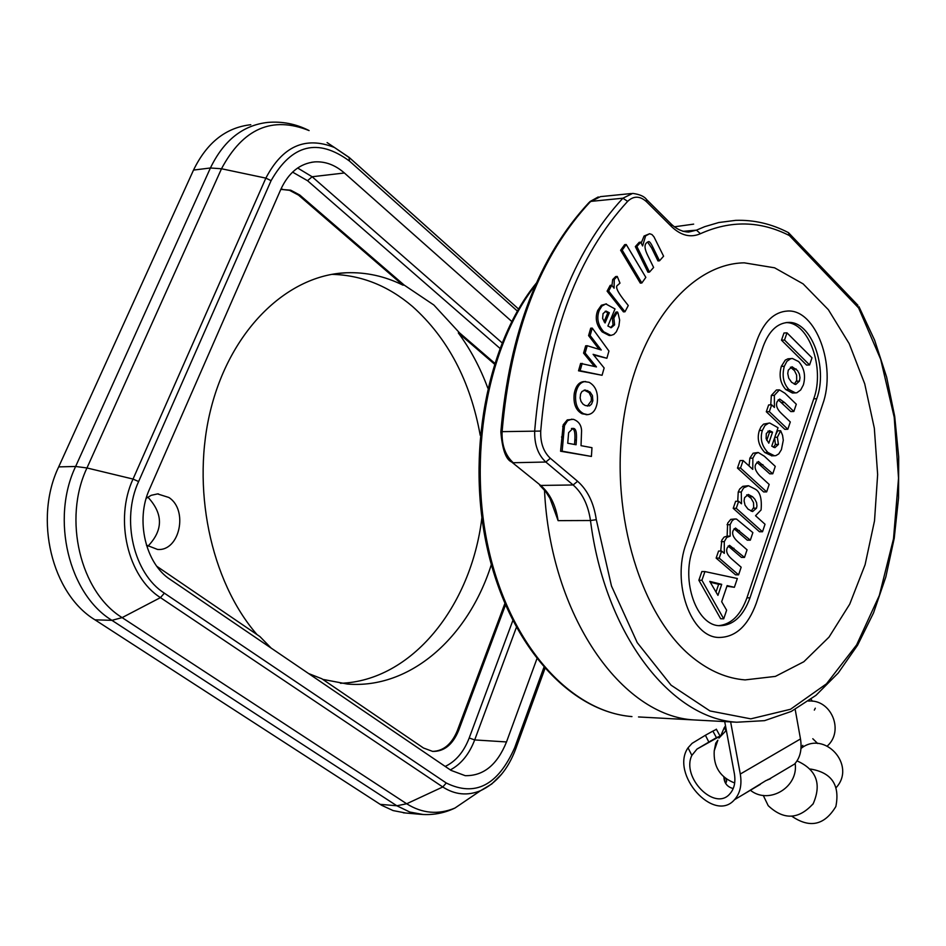 <?xml version="1.0" encoding="UTF-8"?>
<svg xmlns="http://www.w3.org/2000/svg" width="946" height="946" viewBox="0 0 946 946"><rect width="100%" height="100%" fill="white"/><g stroke="black" fill="none" stroke-linecap="round" stroke-linejoin="round"><path stroke-width="1.42" d="M536.855 658.913L506.512 741.948C497.229 764.841 483.453 776.075 465.172 775.661L450.994 770.363L170.245 579.484C145.483 563.627 135.266 519.993 149.48 489.248L280.938 189.117C288.707 172.491 300 163.422 314.805 161.884C325.341 161.281 335.203 164.982 344.391 172.988L511.739 321.427M280.808 189.401L290.706 190.181L299.716 194.982L404.155 285.065L433.847 305.002L459.508 332.838L494.663 363.181M505.46 605.073L458.585 730.56C452.72 744.691 444.076 751.644 432.665 751.408L423.477 748.002L321.841 678.755L308.633 673.564M271.147 648.081L259.902 636.552L156.811 566.299M432.547 751.396C443.52 751.053 451.81 744.076 457.403 730.489L504.833 603.583M494.391 364.033L458.325 332.921L459.508 332.838M257.005 634.577C210.319 580.891 190.702 486.658 211.218 407.56C231.652 328.357 288.282 274.848 346.508 272.755C366.055 272.07 384.88 276.197 402.961 285.16L298.522 195.113L289.511 190.312L280.997 189.377M402.961 285.16L404.155 285.065M146.181 498.353L151.194 495.314L157.556 493.918L168.837 497.466C188.597 509.977 179.634 551.589 157.509 549.437L146.417 545.109M458.325 332.921C470.41 349.251 480.237 367.651 487.805 388.097M491.329 564.62C468.164 637.77 410.02 689.327 347.336 684.041L322.728 679.358M405.728 813.016L393.11 810.58L381.699 805.318L94.978 619.831C51.829 593.757 33.595 519.058 58.687 466.886L193.516 170.079C206.831 142.657 225.917 127.544 250.773 124.718M480.225 435.302C470.41 381.12 447.86 338.195 412.562 306.528C388.179 285.751 361.266 275.026 331.786 274.364M340.43 683.296C411.616 680.943 471.143 606.646 481.881 517.817M147.919 546.22C163.138 530.339 163.303 514.175 148.416 497.726L147.682 497.229M512.33 462.559L540.686 485.44C549.993 493.54 555.799 505.282 558.105 520.643L549.969 498.365L545.783 491.707L539.764 485.263M858.944 306.634L858.601 307.935L858.956 306.67L874.636 340.217L886.639 377.123L894.703 416.382L898.7 457.013L898.534 497.986L894.23 538.286L885.846 576.906L873.548 612.866L857.596 645.184L838.274 672.949L816.008 695.31L791.258 711.451L764.569 720.651L736.721 722.224C670.584 718.57 604.872 634.092 590.481 520.513L596.299 519.697C593.828 502.941 587.596 490.134 577.604 481.278L550.336 458.29C543.524 451.928 540.32 442.858 540.722 431.069C549.153 331.762 578.136 255.184 627.647 201.356C633.69 195.68 640.004 195.822 646.567 201.77L671.636 226.697C681.085 235.637 690.675 237.966 700.43 233.697C730.667 220.134 760.336 220.761 789.413 235.578L788.704 232.87M857.916 305.286L788.467 232.657L789.413 235.578L858.601 307.935L880.691 359.326L894.207 417.221L898.534 478.203L893.509 538.771L879.319 595.472L856.615 644.912L826.473 683.828L790.501 709.275L750.793 718.854L709.985 710.954L671.069 685.176L637.226 642.618L611.483 586.012L596.299 519.697M787.758 232.29L788.467 232.657C771.569 223.847 753.986 219.756 735.716 220.359L718.771 222.523L704.758 226.65L696.457 230.15L700.43 233.697M693.122 657.919C641.66 617.253 610.182 515.996 623.012 423.181C635.546 330.225 688.948 263.674 744.266 262.834L774.597 267.813L803.095 283.859L828.353 309.685L849.201 343.658L864.727 383.851L874.329 428.207L877.64 474.585L874.518 520.82L865.093 564.715L849.721 604.163L829.015 637.119L803.852 661.727L775.413 676.39L745.093 679.902C727.107 678.495 709.784 671.175 693.122 657.919C709.784 671.175 727.107 678.495 745.093 679.902L775.413 676.39L803.852 661.727L829.015 637.119L849.721 604.163L865.093 564.715L874.518 520.82L877.64 474.585L874.329 428.207L864.727 383.851L849.201 343.658L828.353 309.685L803.095 283.859L774.597 267.813L744.266 262.834C688.948 263.674 635.546 330.225 623.012 423.181C610.182 515.996 641.66 617.253 693.122 657.919M659.516 260.8L653.154 247.781C650.836 242.968 649.252 240.958 648.4 241.762L646.721 242.684C644.12 244.754 644.533 249.153 647.939 255.881L653.615 267.458L649.5 272.093L636.883 246.468L640.749 242.176L642.606 245.96L645.621 235.885L649.606 233.733L651.948 234.537L653.946 236.807L663.595 256.2L659.516 260.8L657.967 260.919L651.605 247.911L647.549 241.999M649.5 272.093L647.963 272.212L635.334 246.599L639.2 242.306L640.749 242.176M641.199 243.087L644.072 236.027L649.606 233.733M624.987 311.766L623.438 311.861L607.096 291.155L610.194 285.361L611.755 285.243L614.084 288.199L614.25 279.437L617.241 276.433L619.985 283.126L617.738 285.148C615.196 286.354 617.052 291.037 623.284 299.173L628.274 305.534L624.987 311.766L608.656 291.037L611.755 285.243M611.956 285.491L612.689 279.555L615.692 276.551L617.241 276.433M610.584 327.647L613.043 324.975L612.334 318.069L615.929 312.085L617.49 311.979L618.022 313.102L619.654 320.067L618.885 326.074L616.319 331.81L613.812 334.446L610.903 335.416L603.737 331.81C597.872 325.093 596.382 317.951 599.279 310.359L601.893 306.078L605.807 303.926L615.006 308.94L607.888 326.015L611.234 327.706L614.593 324.88L613.883 317.974L617.49 311.979M610.903 335.416L609.2 335.511L602.176 331.904C596.311 325.199 594.821 318.045 597.718 310.454L601.36 305.262L606.445 303.879M591.416 456.445L560.576 451.23L563.201 424.813L567.293 419.882L573.43 419.326C578.633 421.277 581.352 425.085 581.577 430.749L581.033 445.672L591.971 447.683L591.416 456.445L562.149 451.183L564.478 425.605L567.565 420.698L571.857 419.149M587.182 414.608L582.109 413.78C575.795 410.41 573.17 403.67 574.234 393.56C575.747 385.921 579.035 381.924 584.072 381.581L589.11 382.302C595.625 385.933 598.333 392.696 597.233 402.594C595.945 410.067 592.74 414.076 587.62 414.632L583.67 413.721C577.367 410.351 574.742 403.611 575.795 393.489C577.308 385.85 580.596 381.853 585.633 381.51M602.07 375.278L578.526 370.808L580.631 363.43L596.465 366.93L585.136 353.047L587.23 345.728L601.266 350.008L590.15 335.523L592.267 328.096L608.928 351.037L606.883 358.262L593.107 354.324L604.139 367.97L602.07 375.278L580.087 370.726L582.192 363.359M594.419 366.421L583.576 353.13L585.669 345.822L587.23 345.728M599.149 349.37L588.589 335.617L590.706 328.191L592.267 328.096M606.883 358.262L593.662 355.01M641.849 282.984L640.3 283.102L620.623 250.241L624.679 244.647L626.228 244.517L645.834 277.379L641.849 282.984L622.172 250.111L626.228 244.517M638.515 716.95L694.636 719.965C621.581 716.619 550.359 615.302 544.494 490.063C550.359 615.302 621.581 716.619 694.636 719.965L736.721 722.224M674.321 226.815L693.655 224.131L674.321 226.815M620.623 250.241L622.172 250.111M578.526 370.808L580.087 370.726M588.589 335.617L590.15 335.523M583.576 353.13L585.136 353.047M592.846 400.749L591.522 404.19L589.488 405.869L585.326 405.55L583.032 404.155L581.01 401.4L580.135 398.041L580.56 394.056L581.92 391.526L585.148 389.989L590.068 392.022L592.433 395.582L592.846 400.749M587.336 406.118L591.285 400.82L591.297 397.308L589.133 392.685L584.179 390.095M576.09 444.762L567.73 443.236L568.629 432.653L572.921 428.432C575.736 428.065 576.894 431.896 576.398 439.937L576.09 444.762M574.541 444.478L574.837 439.985C575.322 432.015 574.198 428.183 571.443 428.503M560.576 451.23L562.149 451.183M562.657 426.551L564.218 426.504M603.051 313.611L606.079 311.092L609.33 312.771L605.062 322.988L602.614 318.447L603.051 313.611M604.045 321.782L607.77 312.878L609.33 312.771M607.77 312.878L605.192 311.269M612.334 318.069L613.883 317.974M607.096 291.155L608.656 291.037M635.334 246.599L636.883 246.468M786.989 332.838L784.518 340.04L809.587 364.943L811.999 357.801L786.989 332.838L783.974 333.016L781.502 340.205L784.518 340.04M809.587 364.943L806.583 365.085L781.502 340.205M701.932 580.276L723.714 618.826L726.634 610.182L721.668 601.703L727.131 585.609L734.368 587.3L737.348 578.514L704.924 571.573L701.932 580.276L698.869 580.241L701.861 571.538L704.924 571.573M723.714 618.826L720.651 618.755L698.869 580.241M709.772 581.388L721.703 584.344L717.943 595.365L709.772 581.388M716.004 592.042L718.641 584.297L710.257 582.228M718.641 584.297L721.703 584.344M734.368 587.3L726.918 586.224M741.487 503.792L738.66 501.262L736.248 508.321L762.5 531.758L765.03 524.25L755.535 515.724L761.081 509.953C762.038 498.577 760.052 491.624 755.145 489.082L748.499 485.747L743.639 487.864L741.286 492.003L741.487 503.792M748.038 509.125L745.07 505.247L744.076 500.931L744.573 497.679L748.286 494.462L752.59 496.756L754.884 499.24L756.575 502.622L756.942 505.909L756.493 508.203L752.59 511.55L748.038 509.125M751.136 511.207L753.678 507.482L753.536 502.645L751.171 498.436L746.701 494.841M736.248 508.321L733.209 508.345L759.472 531.758L762.5 531.758M733.209 508.345L735.621 501.297L738.66 501.262M737.726 501.274L738.235 492.038L739.677 489.047L742.799 486.339L748.002 485.747M733.245 530.328L735.527 528.045L750.32 540.166L752.874 532.61L736.449 519.023L734.262 519.165L732.121 520.773L730.099 524.675L730.17 536.157L726.788 537.399L724.293 541.632L724.293 553.363L721.621 551.057L719.208 558.128L738.59 574.849L741.167 567.198L731.826 559.098C727.167 555.03 725.665 551.222 727.332 547.639L729.555 545.345L744.478 557.431L747.056 549.827L737.856 541.751C733.221 537.553 731.684 533.745 733.245 530.328M750.32 540.166L747.281 540.166L734.096 528.743M720.71 551.057L721.822 540.154L724.092 537.103L727.119 536.145L727.651 523.15L730.761 519.378L735.385 518.94M727.119 536.145L730.17 536.157M738.59 574.849L735.539 574.813L716.146 558.105L718.57 551.045L721.621 551.057M716.146 558.105L719.208 558.128M744.478 557.431L741.439 557.407L728.148 546.019M752.874 458.148L752.756 469.37L743.107 460.513L740.517 468.022L766.65 491.885L769.169 484.435L759.78 475.826C755.428 471.084 754.116 467.194 755.842 464.155L758.42 461.506L772.776 473.78L775.271 466.378L764.333 456.209L758.254 452.507L755.322 453.855L752.874 458.148L749.835 458.207L753.122 453.217L757.888 452.507M740.517 468.022L737.478 468.081L763.623 491.92L766.65 491.885M737.478 468.081L740.056 460.572L743.107 460.513M749.078 466L749.835 458.207M756.906 462.204L769.748 473.828L772.776 473.78M778.038 427.722L769.784 423.051L768.649 423.158L764.983 425.464L762.37 430.406C759.875 438.566 761.719 445.933 767.927 452.507L774.478 455.759L775.886 455.617L778.771 453.891L781.408 449.646L783.288 440.268L782.578 435.361L780.663 430.714L777.364 437.253L778.428 444.419L774.904 447.659L771.77 446.145L778.038 427.722M771.971 455.818L764.9 452.578C758.692 446.004 756.835 438.637 759.342 430.489L760.951 426.942L763.54 424.127L769.465 423.051M766.733 440.422L769.524 432.251L772.551 432.156L768.791 443.189L766.118 438.637L766.307 433.516L769.488 430.619L772.551 432.156M769.524 432.251L767.939 431.116M775.625 434.782L777.647 430.797L780.663 430.714M774.774 437.324L777.364 437.253M773.45 447.292L775.401 444.502L774.608 437.773M798.613 361.549L792.405 358.475L790.631 358.747L786.918 361.313L784.329 366.268C781.822 375.574 783.323 383.307 788.834 389.456L795.48 392.909L796.899 392.732L800.694 389.953L803.367 384.904C805.862 375.799 804.277 368.018 798.613 361.549M791.601 382.302L788.716 378.164L787.758 373.54L788.278 370.146L792.015 366.729L797.525 370.548L799.37 374.025L799.985 377.714L799.453 381.108L795.704 384.525L791.601 382.302M794.285 384.206L796.686 380.41L796.627 375.089L794.51 370.678L790.418 367.178M795.48 392.909L792.464 393.028L785.819 389.575C780.308 383.426 778.806 375.704 781.301 366.409L785.275 360.107L787.971 358.806L792.405 358.487M771.664 404.829L769.335 411.64L787.829 429.259L790.3 421.963L781.975 413.993C777.033 409.405 775.46 405.231 777.257 401.471L779.693 399.07L784.506 402.488L793.848 411.486L796.296 404.226L784.932 393.229L779.421 389.87L774.372 395.333L774.407 407.454L771.664 404.829L768.637 404.947L766.307 411.747L769.335 411.64M787.829 429.259L784.813 429.342L766.307 411.747M793.848 411.486L790.832 411.581L778.203 399.756M770.754 404.864L771.345 395.452L776.394 390L779.149 389.882M785.866 322.621C808.688 321.865 825.172 367.828 813.749 398.81L746.938 597.825C740.718 614.995 731.376 624.254 718.889 625.637M816.753 398.704L749.977 597.884C743.225 616.295 733.115 625.566 719.658 625.696C696.717 625.767 680.801 581.045 692.91 549.011L763.256 346.248C768.968 331.041 777.293 323.106 788.231 322.444C811.278 320.836 828.318 367.332 816.753 398.704L813.749 398.81M757.025 340.134C764.037 321.569 774.218 311.861 787.557 311.033C815.901 309.023 836.761 366.019 822.63 404.474L756.256 603.252C747.979 625.921 735.539 637.32 718.96 637.462C690.887 637.509 671.353 582.606 686.252 543.311L757.025 340.134C764.037 321.569 774.218 311.861 787.557 311.033C815.901 309.023 836.761 366.019 822.63 404.474L756.256 603.252C747.979 625.921 735.539 637.32 718.96 637.462C690.887 637.509 671.353 582.606 686.252 543.311L757.025 340.134M716.406 729.342L712.882 731.104L716.429 737.644L719.871 736.26L697.013 749.055L716.429 737.644M708.767 741.924L705.409 735.255L712.882 731.104M710.848 740.765L710.718 741.38M726.185 778.818L726.658 781.065L725.736 783.465M743.497 794.356L765.846 780.639L770.552 778.7L767.939 779.528M720.864 735.48L724.364 727.45L725.878 730.702M725.511 725.925L724.364 727.45M795.184 709.417L800.482 738.956C802.149 749.469 800.174 757.841 794.557 764.061L769.547 778.901M800.482 738.956L740.292 774.053C742.066 784.825 740.139 793.375 734.51 799.689C714.017 823.659 669.851 773.958 688.038 747.801L691.857 755.393L697.013 749.055M705.409 735.255L692.082 743.355L688.038 747.801M724.707 721.585L734.368 773.639C735.787 782.188 734.25 788.964 729.768 793.954C714.644 811.692 681.061 777.293 691.857 755.393M733.221 788.562C727.285 786.977 724.175 783.111 723.879 776.962M740.292 774.053L730.631 721.904M814.329 710.115L815.298 708.187M802.102 747.695L802.787 745.342M813.146 803.757L812.626 804.549M715.744 743.189L717.872 740.174L714.265 750.71L715.744 743.189M292.574 172.113L307.533 180.71L312.121 176.748L297.647 167.998M307.533 180.71L499.866 348.282M502.019 342.783L312.121 176.748L344.391 172.988M512.779 620.682L469.204 737.975L474.691 739.926L516.35 627.482M469.204 737.975C463.847 751.869 455.842 761.353 445.199 766.426M450.331 769.914C461.116 764.179 469.228 754.187 474.691 739.926L506.512 741.948M349.003 157.32L349.5 161.068L517.356 311.033M349.169 157.426L334.435 147.481L349.594 157.852L518.538 309.011L349.5 157.722M543.879 667.427L514.671 747.718L515.57 749.338M514.671 747.718C497.939 785.393 475.14 797.147 446.276 783.004L442.763 786.977C454.92 794.794 467.525 796.024 480.58 790.667L491.754 783.986L501.711 774.088M446.276 783.004L164.379 593.177L160.453 597.612L442.763 786.977L406.674 803.769L396.847 805.779L409.807 812.046L423.288 814.53M164.379 593.177C133.682 573.761 120.911 519.602 138.613 481.549L133.031 479.066C114.182 519.484 127.793 577.06 160.453 597.612L122.129 617.62C80.327 592.054 62.684 519.011 86.973 467.963L221.494 168.755L265.861 178.12L133.031 479.066L86.973 467.963L75.633 466.473C50.54 518.964 68.774 594.112 111.924 620.34L396.847 805.779L380.126 804.337M138.613 481.549L271.088 180.651L265.861 178.12C282.523 146.169 305.381 135.964 334.435 147.481L327.091 142.586M271.088 180.651C291.746 144.336 317.88 137.797 349.5 161.068M193.516 170.079L210.414 167.986L221.494 168.755C242.98 128.502 272.176 115.779 309.106 130.583C296.003 123.902 282.18 121.183 267.635 122.424C242.791 125.239 223.717 140.434 210.414 167.986L75.633 466.473L58.687 466.886M457.403 730.489L458.585 730.56M299.716 196.094L300.911 195.964M474.857 794.545L454.92 808.061C438.317 814.932 422.235 813.501 406.674 803.769L122.129 617.62L111.924 620.34L94.978 619.831M500.86 431.802C509.386 332.968 538.782 256.532 589.062 202.468L600.497 196.626L631.325 193.528M645.952 198.908L646.591 199.559C644.344 196.401 639.709 194.344 632.673 193.398L622.894 198.211C572.673 252.606 543.276 330.083 534.703 430.619C534.242 444.242 537.955 454.707 545.818 462.026L573.134 484.967L540.686 485.44L511.656 462.003C505.956 459.602 502.35 449.598 500.848 431.979L502.101 431.648C510.698 332.105 540.225 255.361 590.659 201.403L622.894 198.211L627.647 201.356M550.336 458.29L545.818 462.026L513.252 462.736C505.353 455.487 501.64 445.128 502.101 431.648L540.722 431.069M670.998 223.835L671.636 226.697M682.894 231.344L696.457 230.15L688.605 232.077C682.574 231.853 676.934 229.322 671.648 224.486L646.591 199.559L646.567 201.77M558.105 520.643L590.481 520.513C588.187 504.998 582.405 493.15 573.134 484.967L577.604 481.278M586.201 390.674L587.762 390.615M574.234 393.56L575.795 393.489M582.109 413.78L583.67 413.721M574.837 439.985L576.398 439.937M571.514 428.479L572.921 428.432M561.51 437.005L563.083 436.957M613.043 324.975L614.593 324.88M597.718 310.454L599.279 310.359M602.176 331.904L603.737 331.81M612.689 279.555L614.25 279.437M644.072 236.027L645.621 235.885M651.605 247.911L653.154 247.781M749.551 496.78L752.59 496.756M753.465 508.227L756.493 508.203M738.235 492.038L741.286 492.003M736.355 530.517L739.394 530.517M727.048 524.687L730.099 524.675M721.242 541.62L724.293 541.632M730.915 548.231L733.966 548.242M759.875 464.723L762.914 464.663M759.342 430.489L762.37 430.406M764.9 452.578L767.927 452.507M775.401 444.502L778.428 444.419M793.115 369.094L796.118 368.952M781.301 366.409L784.329 366.268M785.819 389.575L788.834 389.456M796.449 381.238L799.453 381.108M781.491 402.594L784.506 402.488M771.345 395.452L774.372 395.333M749.977 597.884L746.938 597.825M536.323 283.126C486.729 343.989 465.763 455.156 487.722 550.288C509.587 645.432 569.622 711.558 631.952 716.595C571.372 711.865 511.514 646.981 489.33 552.381C467.028 457.923 486.942 346.804 535.448 285.101M314.805 161.884L311.66 162.263M544.92 668.609L515.724 748.913C508.12 769.252 496.414 783.17 480.58 790.667L454.92 808.061C443.899 813.347 432.275 815.417 420.012 814.27L403.327 812.803M281.376 189.342L282.582 189.212M346.508 272.755L337.237 273.536M158.479 493.918L157.19 493.93M589.866 201.64L598.274 196.934M587.62 414.632L586.059 414.691M610.761 335.416L609.2 335.511M774.478 455.759L771.451 455.83M788.231 322.444L786.516 322.551M719.859 735.704L716.311 729.153M734.51 799.689L760.348 784.352M725.109 782.236L724.175 777.222M812.295 701.199L811.053 699.2M802.149 746.134L801.995 747.34M827.36 745.968C844.459 730.655 831.096 699.035 808.487 701.069M817.699 743.521L812.791 738.731M836.276 787.486C856.615 765.137 824.415 729.733 800.99 748.452M792.074 816.398C809.953 828.507 824.545 825.219 835.862 806.524C840.107 785.026 831.64 772.527 810.45 769.039M763.256 795.409L768.211 805.673C783.785 820.288 798.779 819.614 813.217 803.662C821.814 783.832 816.422 769.583 797.04 760.903M726.339 730.359L718.925 738.105M714.23 750.686C713.284 766.567 720.095 777.34 734.687 782.992M751.006 790.738C769.63 804.75 798.672 786.812 795.16 763.398"/></g></svg>
